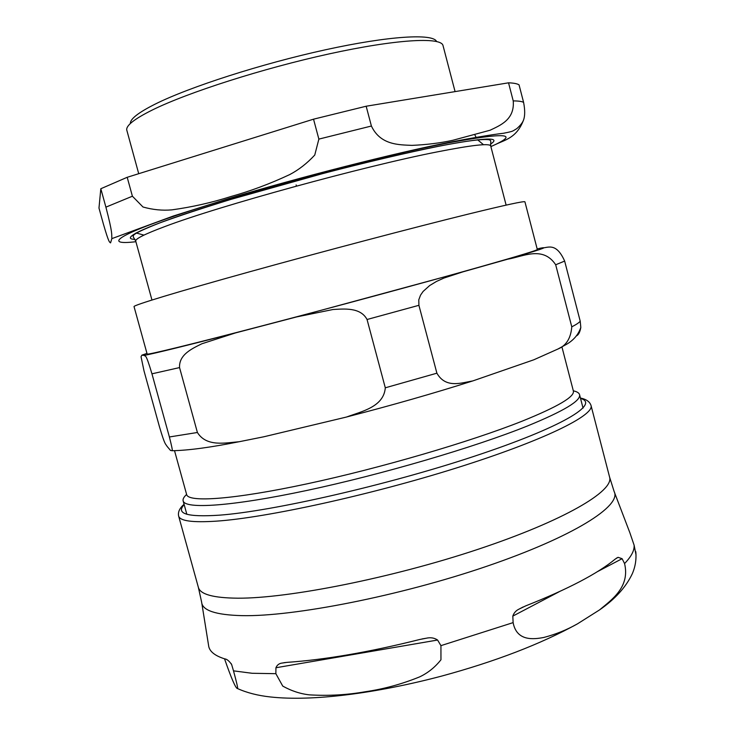 <?xml version="1.0" encoding="UTF-8"?>
<svg xmlns="http://www.w3.org/2000/svg" width="735" height="735" viewBox="0 0 735 735"><rect width="100%" height="100%" fill="white"/><g stroke="black" fill="none" stroke-linecap="round" stroke-linejoin="round"><path stroke-width="1.1" d="M436.562 41.472C433.154 33.341 389.357 35.794 325.476 49.778C261.706 63.706 189.419 86.996 155.204 104.094C138.336 112.584 130.058 119.052 130.38 123.517M296.122 184.944L296.508 186.084M105.904 207.141C112.951 234.199 111.527 234.079 111.858 238.636L110.553 242.881C109.543 241.916 109.065 243.634 103.451 224.258L98.977 208.069L100.814 188.739L105.904 207.141L132.401 196.217L127.201 177.291L313.533 119.18L318.861 139.108L314.755 155.048C307.147 163.289 298.814 169.794 289.746 174.572C270.039 183.805 250.451 191.118 230.965 196.511C211.698 202.639 191.991 207.095 171.834 209.87C162.361 210.706 152.742 209.751 142.994 207.004L132.401 196.217M475.012 135.212L476.363 137.895M477.575 139.751L483.511 144.731M495.546 144.483C504.807 139.898 516.733 138.106 523.559 119.97C525.047 115.891 525.066 110.029 523.596 102.376L519.057 84.865C517.302 83.698 513.793 83.018 508.537 82.816L513.223 100.906C514.831 119.612 500.342 125.317 490.098 130.224L452.742 140.302C440.173 143.049 426.585 144.74 411.986 145.374C399.206 144.786 380.464 145.273 371.405 126.025L366.159 106.226L508.537 82.816M136.03 232.949L143.95 235.108M366.159 106.226L313.533 119.18M127.201 177.291L100.814 188.739M455.075 91.599L442.939 45.258C440.256 36.842 395.485 39.35 329.179 53.885C262.992 68.355 187.581 92.536 152.182 110.075C134.523 118.877 126.052 125.51 126.742 129.976L138.722 173.699M561.926 346.911L573.364 390.974C574.88 396.67 557.819 406.731 522.19 421.146C470.483 441.744 380.105 468.213 306.89 483.869C233.5 499.589 188.307 502.621 186.653 494.591L174.526 450.711M540.491 248.164C547.061 248.448 555.66 240.97 564.655 261.072L555.688 264.765C542.926 245.416 522.851 256.69 507.573 259.216C539.122 250.047 550.092 246.363 540.491 248.164L537.156 248.917M146.963 353.388L141.864 355.17L141.037 356.732L144.023 370.954L159.412 426.594C165.21 446.264 165.531 443.536 167.075 446.365L170.511 450.436L172.183 450.73C172.688 450.812 171.751 446.228 169.39 436.967L151.952 373.821C145.392 351.826 145.567 357.219 144.253 355.4C154.809 353.388 185.22 345.891 235.466 332.927L201.868 343.769C192.717 348.353 178.844 354.334 179.551 367.583L151.952 373.821M367.05 319.504C360.472 307.074 343.989 308.911 333.047 309.499L296.628 316.923L462.802 271.886L443.94 278.05L436.48 281.441L429.626 285.575L423.112 291.446L420.539 295.148L418.775 299.834L418.913 305.31L367.05 319.504L385.296 387.804C383.753 407.089 361.418 411.444 346.562 417.021L263.773 436.792L239.187 441.726C225.379 442.847 206.544 447.165 197.403 432.492L179.551 367.583M564.655 261.072L580.218 321.213L580.815 327.433C580.053 331.935 578.629 334.747 576.534 335.849M418.913 305.31L436.893 373.187C445.768 388.797 461.488 382.779 472.715 380.95L533.812 359.792L557.893 349.042C566.216 345.652 570.847 338.256 571.775 326.845L555.688 264.765M235.466 332.927L296.628 316.923M462.802 271.886L507.573 259.216M482.142 266.309C428.505 281.505 336.704 306.376 263.644 325.467C190.411 344.605 146.881 355.161 147.147 354.059L134.036 306.587C133.108 305.328 176.032 292.218 249.119 271.932C322.031 251.692 414.209 227.391 468.452 214.06C505.882 204.89 524.707 200.82 524.937 201.849L537.313 249.514C537.533 250.203 519.14 255.798 482.142 266.309M573.328 390.827C576.984 391.626 579.061 392.903 579.557 394.649C581.164 400.639 563.828 411.067 527.546 425.933C474.709 447.238 381.897 474.516 306.66 490.484C231.24 506.516 184.88 509.337 183.134 500.875C182.684 499.111 183.842 496.97 186.607 494.444M141.864 355.17L144.253 355.4M636.023 554.833L634.112 545.168L629.803 532.563M201.803 603.169L208.547 645.211C209.062 651.091 214.464 655.648 224.745 658.882C226.839 659.047 229.136 660.93 231.654 664.541L233.5 670.853C236.799 682.944 238.14 688.842 237.506 688.548C235.788 688.621 231.47 678.708 224.542 658.826M437.591 640.038L440.936 645.642L440.954 659.782C435.01 667.279 427.899 672.984 419.63 676.889C401.834 684.12 383.725 689.072 365.277 691.745C347.012 694.961 328.37 695.999 309.362 694.851C300.303 693.84 291.427 690.928 282.745 686.095L275.864 673.683L275.928 667.747C277.141 664.89 279.282 663.319 282.35 663.034L286.962 662.364C325.155 659.736 369.448 652.11 419.832 639.468L426.254 638.228C430.526 637.245 434.312 637.842 437.591 640.038L275.928 667.747M513.122 622.618L512.809 616.114C513.921 612.843 516.053 610.482 519.204 609.03L525.681 605.888C567.953 589.158 597.831 573.53 615.333 559.004L618.08 557.332L622.104 558.692L624.566 563.561C630.29 587.32 611.299 599.999 599.53 609.921L577.444 623.868C566.997 629.794 555.807 634.323 543.872 637.447C533.904 639.34 516.705 641.627 513.122 622.618L440.936 645.642M523.596 102.376C521.887 101.412 518.423 100.915 513.223 100.906M371.405 126.025L318.861 139.108M490.879 146.596C520.72 133.393 506.433 132.181 448.019 142.948C382.549 155.691 264.177 186.773 191.063 210.532C117.49 234.373 102.036 245.71 135.901 241.714M490.502 144.106C502.005 136.765 484.797 137.454 438.868 146.182C382.356 157.272 284.684 182.51 215.971 203.926C146.972 225.397 118.372 238.976 134.983 239.371M135.736 241.117L133.136 236.67L133.54 235.347C134.735 233.454 143.49 229.302 159.807 222.889C178.614 216.035 202.272 208.216 230.762 199.433L323.703 173.313C367.151 162.031 407.392 152.586 438.593 146.293C466.422 140.808 483.4 138.658 489.538 139.834L490.75 140.844L490.723 145.999C489.914 143.059 471.953 145.052 436.856 151.97C363.522 166.312 218.635 206.131 165.136 226.453C144.859 234.024 135.056 238.912 135.736 241.117L151.961 300.018M580.218 321.213C579.134 322.637 576.323 324.512 571.775 326.845M436.893 373.187L385.296 387.804M197.403 432.492L169.39 436.967M580.54 398.453C600.357 403.8 561.981 427.274 474.461 456.205C387.198 485.146 271.84 511.395 219.122 515.189C187.25 517.256 175.601 513.747 184.173 504.651M231.112 663.503L231.828 665.046M241.797 615.636C293.311 616.84 400.024 595.947 486.745 566.281C573.667 536.642 621.865 505.753 614.157 491.577L609.6 477.144C614.203 490.998 563.993 520.747 477.906 549.348C392.003 577.967 288.258 598.51 237.846 598.189C213.325 597.968 200.159 594.349 198.358 587.338L201.629 602.112C202.226 610.417 215.612 614.929 241.797 615.636M275.864 673.683L252.105 673.278L233.5 670.853M634.112 545.168C634.535 550.386 631.356 556.524 624.566 563.561M512.809 616.114L559.188 591.749M597.197 571.775L622.104 558.692M184.062 504.256C179.634 508.151 177.815 512.056 178.614 515.979C179.864 521.005 192.533 522.723 216.632 521.133C266.18 517.762 369.751 495.206 456.334 467.993C543.091 440.779 594.597 415.312 591.023 405.472L609.6 477.144M523.559 119.97C522.613 122.635 520.334 125.538 516.705 128.708C512.176 131.188 514.537 131.087 503.521 133.255C491.724 134.643 473.79 137.638 449.71 142.241C393.969 153.293 301.221 176.813 228.383 198.671L173.295 216.035L111.858 238.627M490.723 145.999L506.121 205.12M580.815 327.442C578.215 335.16 572.831 341.123 564.673 345.331L557.92 349.024M347.012 416.883C392.049 405.242 433.861 393.289 472.449 381.024M238.866 441.772C210.679 447.422 188.454 450.408 172.183 450.73M183.134 500.875L186.837 514.279M579.557 394.649L583.048 408.109M426.254 638.228L422.019 638.954M285.345 662.511L282.35 663.034M614.534 492.579L629.72 532.361M577.444 623.859C540.629 644.117 495.234 661.564 441.248 676.2C375.952 693.399 312.32 701.613 270.351 696.955C257.875 695.595 246.923 692.793 237.506 688.548M635.784 551.673C636.519 559.326 635.352 566.694 632.284 573.769C625.99 587.09 615.076 599.135 599.53 609.921M618.08 557.332L616.334 558.242M523.228 606.926L519.204 609.03M178.614 515.979L198.358 587.338M591.023 405.472C589.755 401.677 586.227 399.206 580.439 398.048"/></g></svg>

